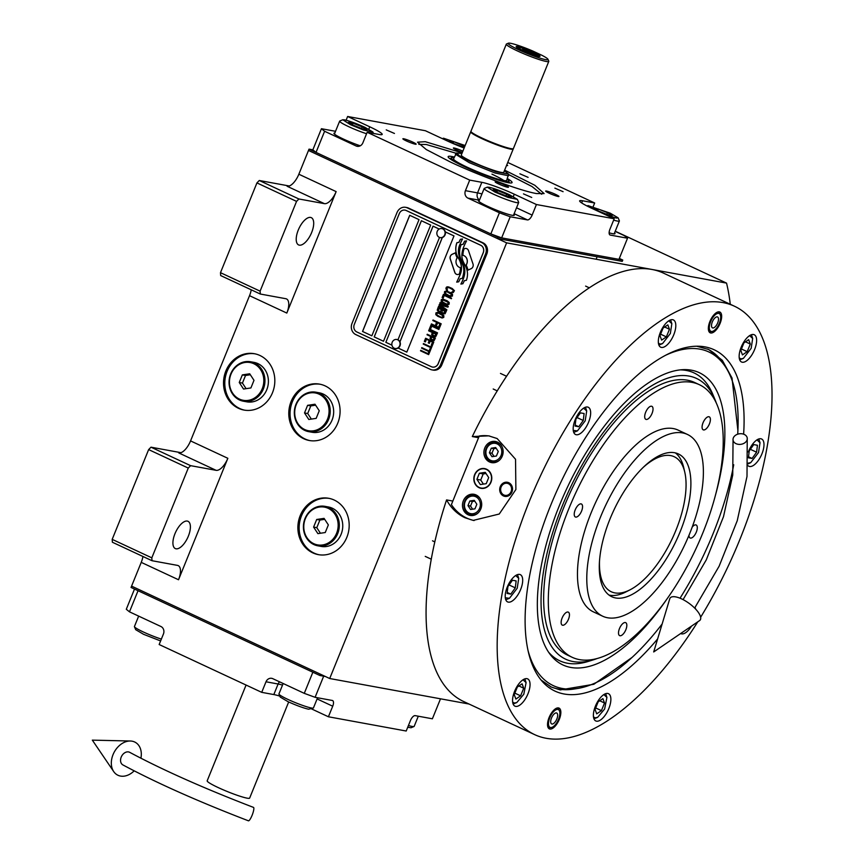 <?xml version="1.0" encoding="UTF-8"?>
<svg xmlns="http://www.w3.org/2000/svg" width="864" height="864" viewBox="0 0 864 864"><rect width="100%" height="100%" fill="white"/><g stroke="black" fill="none" stroke-linecap="round" stroke-linejoin="round"><path stroke-width="1.3" d="M142.938 556.481A14.321 6.307 115 0 1 141.232 562.367L131.587 586.127L329.702 678.521L469.022 704.03M216.108 470.329A14.321 6.307 -65 0 0 227.848 458.298L178.524 579.755A14.321 6.307 -65 0 0 178.211 565.607A14.321 6.307 -65 0 0 177.52 565.391L152.01 560.714L112.396 542.246L112.19 539.363L148.64 449.593L150.984 447.185L190.609 465.664L216.108 470.329L178.816 452.941A14.321 6.307 115 0 0 190.555 440.91L249.523 295.682A14.321 6.307 115 0 0 251.23 289.796M324.4 203.645A14.321 6.307 -65 0 0 336.139 191.614L286.816 313.07A14.321 6.307 -65 0 0 286.492 298.922A14.321 6.307 -65 0 0 285.8 298.706L260.302 294.03L220.676 275.562L220.482 272.678L256.932 182.909L259.276 180.5L298.901 198.979L324.4 203.645L287.107 186.257A14.321 6.307 115 0 0 298.847 174.226L308.491 150.455L506.617 242.849L329.702 678.521M238.453 408.283A28.652 25.553 -79.6 0 0 244.015 410.065A28.652 25.553 -79.6 0 0 273.553 389.664A28.652 25.553 -79.6 0 0 259.902 355.471A28.652 25.553 -79.6 0 0 254.34 353.7A28.652 25.553 -79.6 0 0 224.791 374.09A28.652 25.553 -79.6 0 0 238.453 408.283M303.718 438.718A28.652 25.553 -79.6 0 0 309.28 440.5A28.652 25.553 -79.6 0 0 338.818 420.098A28.652 25.553 -79.6 0 0 325.156 385.906A28.652 25.553 -79.6 0 0 319.594 384.134A28.652 25.553 -79.6 0 0 290.056 404.525A28.652 25.553 -79.6 0 0 303.718 438.718M312.8 552.874A28.652 25.553 -79.6 0 0 318.362 554.645A28.652 25.553 -79.6 0 0 347.911 534.254A28.652 25.553 -79.6 0 0 334.249 500.062A28.652 25.553 -79.6 0 0 328.687 498.29A28.652 25.553 -79.6 0 0 299.149 518.681A28.652 25.553 -79.6 0 0 312.8 552.874M150.984 447.185L180.986 452.682M259.276 180.5L289.278 185.998M615.233 231.206L726.548 283.111L506.617 242.849M730.274 304.268A290.282 127.915 115 0 0 726.548 283.111M244.652 410.173A28.652 25.553 100.4 0 1 239.728 408.521A28.652 25.553 -79.6 0 1 225.968 374.674A28.652 25.553 -79.6 0 1 254.966 353.83M309.917 440.608A28.652 25.553 100.4 0 1 304.992 438.955A28.652 25.553 -79.6 0 1 291.233 405.108A28.652 25.553 -79.6 0 1 320.231 384.264M319.01 554.753A28.652 25.553 100.4 0 1 314.086 553.1A28.652 25.553 -79.6 0 1 300.326 519.264A28.652 25.553 -79.6 0 1 329.324 498.409M176.029 548.802A15.044 6.631 115 0 0 188.017 536.954A15.044 6.631 115 0 0 188.017 521.305A15.044 6.631 115 0 0 187.283 521.078A15.044 6.631 115 0 0 175.295 532.926A15.044 6.631 115 0 0 175.306 548.575A15.044 6.631 115 0 0 176.029 548.802M190.609 465.664L188.266 468.072L151.816 557.842L152.01 560.714M299.333 245.149A15.044 6.631 115 0 0 311.321 233.312A15.044 6.631 115 0 0 311.31 217.663A15.044 6.631 115 0 0 310.586 217.426A15.044 6.631 115 0 0 298.598 229.273A15.044 6.631 115 0 0 298.598 244.922A15.044 6.631 115 0 0 299.333 245.149M298.901 198.979L296.557 201.388L260.096 291.157L260.302 294.03M112.19 539.363L151.816 557.842M148.64 449.593L188.266 468.072M220.482 272.678L260.096 291.157M256.932 182.909L296.557 201.388M456.43 274.277A3.575 3.186 -79.6 0 0 458.881 274.266L459.27 274.093A16.621 14.818 -79.6 0 0 460.382 267.656A6.296 5.616 -79.6 0 1 459.281 267.289A6.296 5.616 -79.6 0 1 457.153 257.893A24.948 22.248 -79.6 0 1 455.296 252.85L452.131 254.297A3.575 3.186 -79.6 0 0 450.241 258.952L454.766 272.354A3.575 3.186 -79.6 0 0 456.43 274.277M455.306 252.882L452.196 254.308A3.575 3.186 -79.6 0 0 450.306 258.962L454.831 272.365A3.575 3.186 -79.6 0 0 457.153 274.504M405.583 207.317L406.793 207.533A8.597 7.668 100.4 0 1 408.467 208.062L483.052 242.849A8.597 7.668 100.4 0 1 486.821 254.027L441.796 364.932A8.597 7.668 100.4 0 1 433.253 370.127L432.043 369.9A8.597 7.668 100.4 0 1 430.369 369.371L355.784 334.584A8.597 7.668 100.4 0 1 352.015 323.406L397.04 212.501A8.597 7.668 100.4 0 1 405.583 207.317A8.597 7.668 100.4 0 1 407.246 207.846L408.467 208.062M395.269 348.527A4.579 4.093 -79.6 0 0 397.948 339.822L439.528 237.427M371.855 335.815L419.029 219.64L409.709 215.287L362.524 331.463L371.855 335.815L362.588 331.484L409.763 215.32M383.508 341.248L430.682 225.072L421.362 220.72L374.188 336.906L383.508 341.248L374.242 336.917L421.416 220.752M406.825 352.102L398.088 348.03L406.814 352.123L453.989 235.937L445.252 231.865M399.935 341.917L442.336 237.503M439.214 229.046L433.015 226.152L385.841 342.338L433.069 226.184M385.906 342.349L391.943 345.168L385.841 342.338M442.26 237.535L399.902 341.831M438.188 363.604L483.214 252.709A5.735 5.108 -79.6 0 0 480.697 245.257L406.112 210.47A5.735 5.108 -79.6 0 0 405 210.114A5.735 5.108 -79.6 0 0 399.308 213.581L354.283 324.475A5.735 5.108 -79.6 0 0 356.8 331.938L431.384 366.714A5.735 5.108 -79.6 0 0 432.497 367.07A5.735 5.108 -79.6 0 0 438.188 363.604L438.253 363.614A5.735 5.108 100.4 0 1 432.562 367.081A5.735 5.108 100.4 0 1 432.529 367.081L432.497 367.07M458.233 257.861A21.794 19.44 -79.6 0 1 460.976 264.384A14.764 13.165 -79.6 0 1 460.091 274.655A169.744 151.373 -79.6 0 1 456.689 282.128L458.73 281.794L460.21 278.726L462.305 278.37A26.298 23.458 -79.6 0 0 463.709 272.3A13.727 12.236 -79.6 0 0 462.51 264.341A513.076 457.564 -79.6 0 1 460.296 259.416A21.611 19.278 -79.6 0 1 458.557 253.152A14.191 12.658 -79.6 0 1 459.756 244.804A101.92 90.893 -79.6 0 1 462.521 238.972L460.35 239.339L458.892 242.352L456.883 242.698A16.502 14.71 -79.6 0 0 455.803 250.409A15.638 13.943 -79.6 0 0 458.233 257.861L458.298 257.872A21.794 19.44 100.4 0 1 461.041 264.395A14.764 13.165 100.4 0 1 460.156 274.666A169.744 151.373 100.4 0 1 456.764 282.118M461.84 261.079A21.805 19.451 -79.6 0 1 464.378 267.689A16.47 14.688 -79.6 0 1 463.946 276.782A35.759 31.892 -79.6 0 1 460.879 284.072L462.899 283.738L464.378 280.66L466.366 280.325A15.552 13.867 -79.6 0 0 467.176 270.94A18.9 16.848 -79.6 0 0 464.994 265.054A41.396 36.925 -79.6 0 1 463.05 261.176A13.435 11.988 -79.6 0 1 461.948 254.027A22.615 20.164 -79.6 0 1 463.73 246.866A57.532 51.311 -79.6 0 1 466.582 240.851L464.562 241.196L463.072 244.296L461.171 244.609A16.988 15.152 -79.6 0 0 459.67 254.599A16.286 14.515 -79.6 0 0 461.84 261.079L461.905 261.09A21.805 19.451 100.4 0 1 464.443 267.7A16.47 14.688 100.4 0 1 464.011 276.793A35.759 31.892 100.4 0 1 460.955 284.062M462.877 255.312A6.296 5.616 -79.6 0 1 466.106 265.086A24.98 22.28 -79.6 0 1 467.953 270.13L471.128 268.682A3.575 3.186 -79.6 0 0 473.018 264.017L468.493 250.625A3.575 3.186 -79.6 0 0 464.378 248.702L463.99 248.875A16.6 14.807 -79.6 0 0 462.877 255.312L462.942 255.323A6.296 5.616 100.4 0 1 466.171 265.097A24.98 22.28 100.4 0 1 468.007 270.097M446.677 289.926L447.52 290.412L446.98 288.684L447.617 287.615L449.399 287.82L453.103 289.861L453.049 291.524L451.505 292.28L453.244 292.561L454.421 290.682L452.218 288.5L448.708 286.967L446.612 287.042L445.932 288.727L447.52 290.39M452.434 296.082L452.531 294.332L450.522 292.658L446.256 290.984L444.571 291.568L444.474 293.317L446.483 294.991L449.993 296.525L452.434 296.082M451.364 298.739L451.58 298.21L443.416 294.408L442.12 297.594L443.167 298.08L444.247 295.423L451.364 298.739L444.247 295.423M449.129 304.225L449.215 302.486L447.217 300.812L442.94 299.128L441.256 299.722L441.169 301.46L443.178 303.134L447.444 304.819L449.129 304.225M439.106 305.035L445.025 309.269L438.599 306.266L438.383 306.806L446.537 310.608L446.861 309.809L440.111 305.078L447.941 307.152L448.265 306.353L440.111 302.551L439.895 303.08L446.31 306.072L439.387 304.322L439.106 305.035L445.025 309.269M440.899 312.293L443.016 313.697L445.036 313.805L446.256 311.31L438.091 307.508L437.227 310.165L438.674 311.677L440.899 312.293M443.772 317.423L443.858 315.673L441.86 314.01L437.584 312.325L435.899 312.908L435.812 314.658L437.81 316.332L442.087 318.006L443.772 317.423M433.026 319.993L432.81 320.533L436.622 322.315L435.694 324.616L436.73 325.102L437.67 322.801L439.927 323.849L438.847 326.506L439.884 326.992L441.18 323.806L433.026 319.993M431.438 323.892L431.222 324.432L439.387 328.234L439.603 327.704L431.438 323.892M438.88 329.476L439.096 328.936L430.942 325.134L429.646 328.32L430.682 328.806L431.762 326.149L438.88 329.476M429.354 329.033L429.138 329.562L437.303 333.364L437.519 332.834L429.354 329.033M433.08 336.139L435.791 336.56L437.011 334.076L428.857 330.275L428.641 330.804L432.281 332.5L431.633 334.616L434.354 336.614M431.46 340.124L434.171 340.546L435.391 338.062L427.237 334.26L427.021 334.789L430.661 336.485L430.013 338.602L432.734 340.6M424.321 341.431L425.358 341.917L426.438 339.26L429.214 340.556L428.285 342.857L429.322 343.343L430.261 341.042L432.518 342.09L431.438 344.747L432.475 345.233L433.771 342.047L425.617 338.245L424.321 341.431L425.369 341.906M429.959 348.905L430.823 349.304L432.194 345.946L431.32 345.535L430.747 346.961L423.457 343.559L423.241 344.088L430.531 347.49L429.959 348.905L430.834 349.294M428.306 352.976L429.17 353.387L430.542 350.017L429.667 349.618L429.095 351.032L421.805 347.63L421.589 348.16L428.879 351.562L428.306 352.976L429.181 353.365M420.725 350.287L420.509 350.816L428.663 354.618L428.879 354.089L420.725 350.287M451.656 294.451L451.084 295.866L449.302 295.672L445.586 293.63L445.608 292.054L446.98 291.74L450.965 293.609L451.753 294.894L450.036 295.909M448.351 302.605L447.768 304.02L445.997 303.826L442.282 301.774L442.616 299.927L448.103 302.173L448.157 303.761L446.72 304.052M442.562 310.23L444.992 311.364L444.312 313.049L442.703 312.93L441.882 311.915L442.562 310.23L445.057 311.375L443.61 313.243M440.143 311.623L438.307 310.554L438.923 308.524L441.526 309.744L440.143 311.623L441.59 309.755L438.923 308.524M442.984 315.792L442.411 317.218L440.64 317.012L436.925 314.971L436.946 313.394L438.307 313.092L442.303 314.95L443.081 316.246L442.476 317.228L441.364 317.25M432.702 335.016L433.328 332.986L435.931 334.206L434.959 336.074L432.702 335.016M431.093 339.001L431.708 336.971L434.311 338.191L433.339 340.06L431.093 339.001M405 210.114L405.065 210.136A5.735 5.108 100.4 0 1 405.065 210.136A5.735 5.108 100.4 0 1 406.177 210.481L480.762 245.268A5.735 5.108 100.4 0 1 483.278 252.72L438.253 363.614M407.246 207.846L481.831 242.622A8.597 7.668 100.4 0 1 485.611 253.811L440.586 364.705A8.597 7.668 100.4 0 1 432.043 369.9M456.883 242.698L456.948 242.708A16.502 14.71 -79.6 0 0 455.868 250.42A15.638 13.943 -79.6 0 0 458.298 257.872M458.892 242.352L456.948 242.708M460.35 239.339L458.957 242.363M462.51 238.993L460.415 239.35M466.56 240.883L464.627 241.207L463.126 244.307L461.236 244.62A16.988 15.152 -79.6 0 0 459.724 254.61A16.286 14.515 -79.6 0 0 461.905 261.09M466.171 248.476A3.575 3.186 -79.6 0 0 464.443 248.713L464.054 248.897A16.6 14.807 -79.6 0 0 462.942 255.323M446.137 289.246L446.742 289.937M446.256 287.41L445.997 288.22M448.006 286.837L447.163 286.859M451.505 292.28L452.434 292.594M453.373 290.725L453.114 291.535M452.002 289.03L452.725 289.451M449.399 287.82L452.066 289.04M448.664 287.582L449.464 287.831M446.31 290.995L444.636 291.578L444.539 293.328L450.76 296.665M446.98 291.74L451.721 294.462M443.48 294.43L442.184 297.605L443.167 298.058M443.005 299.149L441.32 299.732L441.234 301.482L447.455 304.819M443.664 299.894L448.405 302.616M438.653 306.299L438.448 306.817L446.548 310.586M440.111 305.078L447.941 307.152M440.165 302.573L439.96 303.091L446.31 306.072M439.452 304.333L439.171 305.046M441.148 312.196L443.599 313.859M438.156 307.541L437.292 310.176L440.132 312.239M437.648 312.336L435.964 312.93L435.877 314.669L442.087 318.006M438.307 313.092L443.048 315.814M433.08 320.026L432.875 320.544L436.687 322.326L435.758 324.626L436.741 325.08M437.67 322.801L439.992 323.86L438.912 326.516L439.895 326.981M431.503 323.924L431.287 324.443L439.387 328.212M430.996 325.166L429.71 328.331L430.693 328.795M431.762 326.149L438.89 329.454M429.419 329.054L429.203 329.573L437.303 333.353M428.911 330.296L428.706 330.815L432.346 332.51L431.687 334.638L433.145 336.15M433.328 332.986L435.996 334.217L434.538 336.085M427.291 334.282L427.086 334.8L430.726 336.496L430.078 338.623L431.525 340.135M431.708 336.971L434.376 338.202L432.929 340.07M426.438 339.26L429.278 340.567L428.35 342.868L429.332 343.332M430.261 341.042L432.583 342.101L431.503 344.758L432.486 345.222M425.671 338.267L424.386 341.442M431.384 345.568L430.747 346.961M423.511 343.58L423.306 344.099L430.596 347.501L430.024 348.916M429.732 349.639L429.095 351.032M421.859 347.663L421.654 348.17L428.944 351.572L428.371 352.987M420.779 350.32L420.574 350.827L428.674 354.607M396.911 339.509A4.579 4.093 100.4 0 1 397.948 339.822M394.232 348.214A4.579 4.093 -79.6 0 0 397.656 339.768A4.579 4.093 100.4 0 0 394.232 348.214M440.294 237.622A4.579 4.093 100.4 0 0 442.984 228.917A4.579 4.093 -79.6 0 0 441.947 228.614M442.692 228.863A4.579 4.093 -79.6 0 0 439.258 237.319A4.579 4.093 100.4 0 0 442.692 228.863M657.623 638.939A188.309 82.976 -65 0 1 564.127 693.997A188.309 82.976 -65 0 1 542.862 682.096A188.309 82.976 -65 0 1 550.789 505.105A188.309 82.976 -65 0 1 699.462 346.259A188.309 82.976 -65 0 1 705.067 346.896A188.309 82.976 -65 0 1 743.623 434.171M632.092 657.396L593.86 684.266L560.239 689.904L551.232 687.042L541.069 680.033M700.639 617.242A236.358 104.155 115 0 0 734.486 306.234L663.401 273.089A236.358 104.155 115 0 0 651.964 269.46A236.358 104.155 115 0 0 472.306 436.558L488.7 435.856L497.135 438.534L515.538 459.259L515.884 489.51L499.252 514.015L473.224 520.398L464.972 517.741C457.272 514.102 451.138 508.162 446.569 499.921L452.833 501.066M696.73 346.226L708.642 349.499L722.326 360.331L732.013 378L737.899 430.52M472.306 436.558L478.559 437.702M446.569 499.921A236.358 104.155 115 0 0 463.612 701.503L534.708 734.659A236.358 104.155 115 0 0 546.145 738.277A236.358 104.155 115 0 0 697.777 621.832M734.486 306.234A236.358 104.155 115 0 0 723.049 302.605A236.358 104.155 115 0 0 534.643 488.754A236.358 104.155 115 0 0 534.708 734.659M549.893 729.043A11.459 5.054 -65 0 1 549.342 728.86A11.459 5.054 -65 0 1 549.342 716.936A11.459 5.054 -65 0 1 558.468 707.918A11.459 5.054 -65 0 1 559.03 708.091A11.459 5.054 -65 0 1 559.03 720.014A11.459 5.054 -65 0 1 549.893 729.043M710.716 332.975A11.459 5.054 -65 0 1 710.165 332.802A11.459 5.054 -65 0 1 710.165 320.879A11.459 5.054 -65 0 1 719.302 311.85A11.459 5.054 -65 0 1 719.852 312.023A11.459 5.054 -65 0 1 719.852 323.946A11.459 5.054 -65 0 1 710.716 332.975M596.506 721.181A15.044 6.631 115 0 0 608.494 709.344A15.044 6.631 115 0 0 608.483 693.695A15.044 6.631 115 0 0 607.759 693.457A15.044 6.631 115 0 0 595.771 705.305A15.044 6.631 115 0 0 595.771 720.954A15.044 6.631 115 0 0 596.506 721.181M680.681 633.517A15.044 6.631 115 0 0 680.918 633.636A15.044 6.631 115 0 0 681.653 633.874A15.044 6.631 115 0 0 691.513 626.119M695.66 609.12A15.044 6.631 115 0 0 694.98 607.576M748.019 465.642A15.044 6.631 115 0 0 748.894 466.258A15.044 6.631 115 0 0 749.617 466.484A15.044 6.631 115 0 0 761.605 454.637A15.044 6.631 115 0 0 761.605 438.988A15.044 6.631 115 0 0 760.871 438.761A15.044 6.631 115 0 0 748.321 451.969M742.262 362.232A15.044 6.631 115 0 0 754.25 350.384A15.044 6.631 115 0 0 754.24 334.735A15.044 6.631 115 0 0 753.516 334.508A15.044 6.631 115 0 0 741.528 346.345A15.044 6.631 115 0 0 741.528 361.994A15.044 6.631 115 0 0 742.262 362.232M661.435 347.425A15.044 6.631 115 0 0 673.423 335.588A15.044 6.631 115 0 0 673.423 319.939A15.044 6.631 115 0 0 672.689 319.702A15.044 6.631 115 0 0 660.701 331.549A15.044 6.631 115 0 0 660.701 347.198A15.044 6.631 115 0 0 661.435 347.425M576.288 434.743A15.044 6.631 115 0 0 588.276 422.906A15.044 6.631 115 0 0 588.276 407.257A15.044 6.631 115 0 0 587.542 407.02A15.044 6.631 115 0 0 575.554 418.867A15.044 6.631 115 0 0 575.554 434.516A15.044 6.631 115 0 0 576.288 434.743M508.324 602.132A15.044 6.631 115 0 0 520.312 590.285A15.044 6.631 115 0 0 520.301 574.636A15.044 6.631 115 0 0 519.577 574.409A15.044 6.631 115 0 0 507.589 586.256A15.044 6.631 115 0 0 507.589 601.906A15.044 6.631 115 0 0 508.324 602.132M515.678 706.385A15.044 6.631 115 0 0 527.666 694.537A15.044 6.631 115 0 0 527.666 678.888A15.044 6.631 115 0 0 526.932 678.661A15.044 6.631 115 0 0 514.944 690.509A15.044 6.631 115 0 0 514.944 706.158A15.044 6.631 115 0 0 515.678 706.385M474.131 520.549A42.973 38.329 100.4 0 1 466.722 518.065A42.973 38.329 100.4 0 1 451.397 504.608L479.25 436.007A42.973 38.329 100.4 0 1 489.618 436.028M486.454 469.487A9.742 8.683 -79.6 0 0 484.553 468.882A9.742 8.683 -79.6 0 0 474.52 475.816A9.742 8.683 -79.6 0 0 479.164 487.436A9.742 8.683 -79.6 0 0 481.054 488.041A9.742 8.683 -79.6 0 0 491.098 481.108A9.742 8.683 -79.6 0 0 486.454 469.487M508.788 482.728A7.16 6.383 100.4 0 1 512.212 491.27A7.16 6.383 100.4 0 1 504.824 496.368A7.16 6.383 100.4 0 1 503.431 495.925A7.16 6.383 100.4 0 1 500.018 487.382A7.16 6.383 100.4 0 1 507.406 482.285A7.16 6.383 100.4 0 1 508.788 482.728M497.545 442.152A10.746 9.58 -79.6 0 0 495.461 441.482A10.746 9.58 -79.6 0 0 484.38 449.14A10.746 9.58 -79.6 0 0 489.51 461.959A10.746 9.58 -79.6 0 0 491.594 462.618A10.746 9.58 -79.6 0 0 502.664 454.972A10.746 9.58 -79.6 0 0 497.545 442.152M476.107 494.964A10.746 9.58 -79.6 0 0 474.012 494.294A10.746 9.58 -79.6 0 0 462.942 501.941A10.746 9.58 -79.6 0 0 468.061 514.76A10.746 9.58 -79.6 0 0 470.146 515.43A10.746 9.58 -79.6 0 0 481.226 507.784A10.746 9.58 -79.6 0 0 476.107 494.964M494.046 462.715A10.746 9.58 100.4 0 1 493.117 462.175M496.724 442.444A10.746 9.58 100.4 0 1 497.783 442.271M472.597 515.527A10.746 9.58 100.4 0 1 471.679 514.987M475.286 495.256A10.746 9.58 100.4 0 1 476.345 495.083M486.616 448.74A8.878 7.916 -79.6 0 0 490.525 460.296A8.878 7.916 -79.6 0 0 501.066 455.479A8.878 7.916 -79.6 0 0 497.167 443.923A8.878 7.916 -79.6 0 0 486.616 448.74M502.06 446.742A10.022 8.942 -79.6 0 0 498.107 442.962A10.022 8.942 -79.6 0 0 496.163 442.346A10.022 8.942 -79.6 0 0 486.194 448.405A10.022 8.942 -79.6 0 0 490.601 461.452A10.022 8.942 -79.6 0 0 492.545 462.067A10.022 8.942 -79.6 0 0 499.63 460.048M498.269 451.462L495.698 447.541L491.281 448.2L489.424 452.768L491.983 456.689L496.411 456.03L498.269 451.462M491.281 448.2L493.83 448.664L491.972 453.233L494.035 456.386M496.206 448.308L493.83 448.664M489.424 452.768L491.972 453.233M465.178 501.552A8.878 7.916 -79.6 0 0 469.076 513.108A8.878 7.916 -79.6 0 0 479.628 508.291A8.878 7.916 -79.6 0 0 475.729 496.735A8.878 7.916 -79.6 0 0 465.178 501.552M480.622 499.554A10.022 8.942 -79.6 0 0 476.658 495.774A10.022 8.942 -79.6 0 0 474.714 495.148A10.022 8.942 -79.6 0 0 464.756 501.206A10.022 8.942 -79.6 0 0 469.163 514.253A10.022 8.942 -79.6 0 0 471.107 514.879A10.022 8.942 -79.6 0 0 478.181 512.86M476.831 504.263L474.26 500.353L469.832 501.001L467.975 505.58L470.545 509.49L474.973 508.842L476.831 504.263M469.832 501.001L472.381 501.476L470.524 506.045L472.586 509.188M474.768 501.12L472.381 501.476M467.975 505.58L470.524 506.045M505.224 496.433A7.16 6.383 100.4 0 1 504.23 496.076A7.16 6.383 -79.6 0 1 500.764 487.75A7.16 6.383 -79.6 0 1 507.805 482.371M508.399 483.689A6.124 5.454 -79.6 0 0 501.131 487.004A6.124 5.454 -79.6 0 0 503.82 494.964A6.124 5.454 100.4 0 0 511.088 491.648A6.124 5.454 100.4 0 0 508.399 483.689M528.023 650.484A184.064 81.108 115 0 0 562.216 688.457A184.064 81.108 115 0 0 577.336 688.511A184.064 81.108 115 0 0 662.148 623.97M550.314 686.599A186.224 82.058 115 0 0 558.382 689.029A186.224 82.058 115 0 0 573.674 689.083L577.336 688.511M737.694 434.192A184.064 81.108 115 0 0 726.538 368.55L724.626 365.375A186.224 82.058 115 0 0 707.713 349.088M680.033 598.201A184.064 81.108 115 0 0 733.72 464.767M726.538 368.55A184.064 81.108 115 0 0 699.991 349.164A184.064 81.108 115 0 0 665.712 355.223M715.511 494.986A161.266 71.064 -65 0 0 691.448 370.192A161.266 71.064 115 0 0 682.7 369.673A161.266 71.064 115 0 0 566.698 488.786A161.266 71.064 115 0 0 550.012 654.21A161.266 71.064 115 0 0 570.748 667.44A161.266 71.064 -65 0 0 667.105 598.795M680.152 369.878A158.825 69.995 -65 0 1 686.297 370.451A158.825 69.995 -65 0 1 712.746 394.189L714.852 399.222A154.883 68.245 -65 0 1 716.321 403.078M597.218 658.487A154.883 68.245 -65 0 1 593.32 659.848L588.103 661.468A158.825 69.995 -65 0 1 567.41 663.217A158.825 69.995 -65 0 1 548.543 652.126M593.32 659.848A154.883 68.245 -65 0 1 573.134 661.554A154.883 68.245 115 0 1 562.172 506.196A154.883 68.245 115 0 1 689.062 376.078A154.883 68.245 -65 0 1 714.852 399.222M572.195 657.31L567.529 655.128A150.412 66.28 115 0 1 567.497 498.647A150.412 66.28 115 0 1 687.388 380.192A150.412 66.28 -65 0 1 694.667 382.504L699.332 384.674A150.412 66.28 -65 0 1 702.702 533.25A150.412 66.28 115 0 1 572.195 657.31A150.412 66.28 115 0 1 568.825 508.734A150.412 66.28 -65 0 1 699.332 384.674M474.649 474.66A10.022 8.942 -79.6 0 0 479.056 487.696A10.022 8.942 -79.6 0 0 490.957 482.263A10.022 8.942 -79.6 0 0 486.562 469.217A10.022 8.942 -79.6 0 0 474.649 474.66M485.276 472.36L479.38 473.234L476.906 479.336L480.33 484.553L486.227 483.678L488.7 477.587L485.276 472.36M476.906 479.336L480.73 480.038L483.397 484.099M479.38 473.234L483.203 473.936L480.73 480.038M486.032 473.515L483.203 473.936M680.152 531.76A78.786 34.722 -65 0 1 611.788 596.743A78.786 34.722 -65 0 1 610.027 518.918A78.786 34.722 -65 0 1 678.38 453.935A78.786 34.722 -65 0 1 680.152 531.76M599.486 561.244A74.488 32.821 -65 0 0 614.876 592.898A74.488 32.821 115 0 0 629.932 589.874L625.698 592.034A78.786 34.722 115 0 1 609.779 595.231A78.786 34.722 -65 0 1 609.023 595.069A78.786 34.722 115 0 0 627.858 590.857M684.202 470.027A78.786 34.722 115 0 0 675.324 452.876A78.786 34.722 115 0 1 683.716 467.618L684.785 472.241A74.488 32.821 115 0 0 670.626 455.598A74.488 32.821 -65 0 0 643.28 467.327M600.458 517.169A100.267 44.183 -65 0 1 687.463 434.462A100.267 44.183 -65 0 1 689.71 533.509A100.267 44.183 115 0 1 602.705 616.216A100.267 44.183 115 0 1 600.458 517.169M602.705 616.216L593.384 611.863A100.267 44.183 115 0 1 591.138 512.816A100.267 44.183 -65 0 1 678.143 430.11L687.463 434.462M568.48 619.218A7.16 3.154 115 0 0 568.318 612.144A7.16 3.154 115 0 0 562.108 618.052A7.16 3.154 115 0 0 562.259 625.126A7.16 3.154 115 0 0 568.48 619.218M625.849 629.726A7.16 3.154 115 0 0 625.698 622.652A7.16 3.154 115 0 0 619.477 628.56A7.16 3.154 115 0 0 619.639 635.634A7.16 3.154 115 0 0 625.849 629.726M688.975 535.302A7.16 3.154 115 0 0 690.109 537.98A7.16 3.154 115 0 0 696.319 532.073A7.16 3.154 115 0 0 696.168 524.999A7.16 3.154 115 0 0 692.226 527.04M709.42 423.922A7.16 3.154 115 0 0 709.258 416.848A7.16 3.154 115 0 0 703.048 422.755A7.16 3.154 115 0 0 703.21 429.829A7.16 3.154 115 0 0 709.42 423.922M652.05 413.424A7.16 3.154 115 0 0 651.888 406.339A7.16 3.154 115 0 0 645.667 412.247A7.16 3.154 115 0 0 645.829 419.332A7.16 3.154 115 0 0 652.05 413.424M581.58 511.067A7.16 3.154 115 0 0 581.418 503.993A7.16 3.154 115 0 0 575.197 509.9A7.16 3.154 115 0 0 575.359 516.974A7.16 3.154 115 0 0 581.58 511.067M512.644 702.032L514.253 703.058L516.802 702.54L523.8 694.235L526.09 682.636L523.022 679.774M513.13 704.02L516.802 702.54M526.09 682.636L524.858 678.866M523.714 688.208L522.072 683.813L517.331 687.042L514.242 694.667L515.884 699.062L520.614 695.833L523.714 688.208L518.908 685.973M520.614 695.833L514.858 693.144M593.471 716.839L595.08 717.854L597.629 717.347L604.616 709.031L606.917 697.432L603.85 694.58M593.946 718.826L597.629 717.347M606.917 697.432L605.686 693.662M604.53 703.004L602.899 698.62L598.158 701.838L595.069 709.463L596.7 713.858L601.441 710.629L604.53 703.004L599.735 700.769M601.441 710.629L595.685 707.951M748.159 463.147L750.74 462.64L758.527 452.563L760.028 442.735L756.961 439.873M748.127 463.892L750.74 462.64M760.028 442.735L758.797 438.966M753.754 444.593L749.239 450.857L748.397 457.801L752.08 458.471L756.594 452.207L757.436 445.273L753.754 444.593M756.594 452.207L750.362 449.302M752.08 458.471L748.516 456.808M658.4 343.073L660.01 344.099L662.558 343.58L670.345 333.504L671.846 323.676L668.779 320.825M671.846 323.676L670.615 319.907M658.886 345.071L662.558 343.58M659.999 335.707L661.64 340.103L666.371 336.874L669.47 329.249L667.829 324.853L663.088 328.082L659.999 335.707M669.47 329.249L664.664 327.013M666.371 336.874L660.614 334.184M505.289 597.78L509.447 598.288L517.223 588.211L518.724 578.383L515.668 575.521M505.764 599.767L509.447 598.288M518.724 578.383L517.504 574.614M510.775 594.119L515.3 587.855L516.132 580.921L512.46 580.241L507.935 586.505L507.092 593.449L510.775 594.119L507.211 592.456M515.3 587.855L509.058 584.95M739.228 357.88L740.837 358.895L743.386 358.387L751.172 348.311L752.674 338.483L749.606 335.621M752.674 338.483L751.442 334.703M739.703 359.867L743.386 358.387M740.826 350.503L742.457 354.899L747.198 351.67L750.298 344.056L748.656 339.66L743.915 342.889L740.826 350.503M750.298 344.056L745.492 341.809M747.198 351.67L741.442 348.991M573.253 430.391L577.411 430.898L585.198 420.822L586.699 410.994L583.632 408.143M573.739 432.389L577.411 430.898M586.699 410.994L585.468 407.225M578.74 426.74L583.265 420.476L584.107 413.532L580.424 412.862L575.899 419.126L575.068 426.06L578.74 426.74L575.186 425.077M583.265 420.476L577.033 417.56M548.338 727.974A11.459 5.054 115 0 0 548.51 727.952L551.318 727.52A9.806 4.32 115 0 0 558.101 720.306A9.806 4.32 115 0 0 559.267 710.478A9.806 4.32 115 0 0 557.852 709.441A9.806 4.32 -65 0 0 549.817 717.682A9.806 4.32 -65 0 0 550.519 727.52A9.806 4.32 115 0 0 551.318 727.52M559.267 710.478L557.798 708.037A11.459 5.054 115 0 0 557.701 707.886M556.438 712.93A6.016 2.646 115 0 0 551.642 717.671A6.016 2.646 115 0 0 551.642 723.935A6.016 2.646 115 0 0 551.934 724.021A6.016 2.646 115 0 0 556.729 719.28A6.016 2.646 115 0 0 556.729 713.027A6.016 2.646 115 0 0 556.438 712.93M718.524 311.828A11.459 5.054 -65 0 1 718.621 311.969L720.09 314.41A9.806 4.32 -65 0 1 718.924 324.238A9.806 4.32 -65 0 1 712.141 331.452A9.806 4.32 -65 0 1 711.342 331.452A9.806 4.32 115 0 1 710.651 321.613A9.806 4.32 115 0 1 718.675 313.373A9.806 4.32 -65 0 1 720.09 314.41M712.141 331.452L709.333 331.895A11.459 5.054 -65 0 1 709.16 331.916M712.757 327.953A6.016 2.646 115 0 0 717.552 323.222A6.016 2.646 115 0 0 717.552 316.958A6.016 2.646 115 0 0 717.26 316.872A6.016 2.646 115 0 0 712.465 321.602A6.016 2.646 115 0 0 712.465 327.866A6.016 2.646 115 0 0 712.757 327.953M629.932 589.874A74.488 32.821 115 0 0 672.505 538.121A74.488 32.821 115 0 0 684.785 472.241M134.503 589.064L126.295 609.271L129.47 611.831L138.046 590.717L312.854 672.224L304.279 693.349L272.808 678.683A5.735 5.108 100.4 0 0 271.696 678.326A5.735 5.108 100.4 0 0 266.004 681.782L261.716 692.345L273.823 694.57L278.111 684.007L266.004 681.782M304.279 693.349L315.09 697.313L323.665 676.188L325.393 676.501L319.842 675.486L320.382 674.168L131.587 586.127L131.047 587.455L319.842 675.486M129.47 611.831L160.931 626.508A5.735 5.108 100.4 0 1 163.447 633.96L159.16 644.522L261.716 692.345M315.09 697.313L332.305 700.466A5.735 2.527 -65 0 1 332.586 700.553A5.735 2.527 -65 0 1 332.716 706.212L328.417 716.774L406.199 731.02L410.486 720.457A5.735 2.527 -65 0 1 415.184 715.64L432.389 718.794L440.51 698.803M328.417 716.774L311.418 708.847M279.817 696.114A25.78 2.646 22.1 0 0 273.823 694.57M418.295 716.213L414.18 726.365A18.619 1.912 -157.9 0 1 414.007 726.505A18.619 1.912 -157.9 0 1 408.434 725.512M414.007 726.505L411.048 727.747L407.711 727.294M317.574 697.766L313.448 707.918A18.619 1.912 -157.9 0 1 313.286 708.07L308.621 709.225C303.394 708.026 296.546 705.521 288.068 701.698L280.228 697.075L278.964 694.127A18.619 1.912 -157.9 0 1 278.942 693.911L283.165 683.51M313.286 708.07A18.619 1.912 -157.9 0 1 311.353 707.983A18.619 1.912 -157.9 0 1 287.906 699.397A18.619 1.912 -157.9 0 1 278.964 694.127M160.618 640.948L143.564 634.306L135.713 629.694L134.449 626.746A18.619 1.912 -157.9 0 1 134.438 626.519L138.661 616.118M161.352 639.112A18.619 1.912 -157.9 0 1 143.402 632.005A18.619 1.912 -157.9 0 1 134.449 626.746M504.63 170.132L534.827 185.274L544.115 193.579L536.533 193.568C521.046 190.944 479.79 175.846 450.49 162.065L426.308 149.569L417.517 142.171L425.293 141.696L462.164 152.885M418.792 144.223L419.504 144.158M541.296 193.612L541.76 194.162M615.168 231.379L624.359 235.667L627.523 238.226L618.948 259.351L501.649 237.881L490.828 233.917L316.019 152.399L312.854 149.839L321.43 128.714L324.605 131.274L316.019 152.399M507.751 162.454L594.67 202.986L593.212 206.561M501.649 237.881L510.224 216.756L527.44 219.91A5.735 2.527 -65 0 0 532.138 215.093L536.425 204.53L514.285 194.206L513.302 196.614M627.523 238.226L610.319 235.084A5.735 2.527 -65 0 1 610.038 234.997A5.735 2.527 -65 0 1 609.908 229.327L614.196 218.776L536.425 204.53M490.828 233.917L499.414 212.792L510.224 216.756M499.414 212.792L467.942 198.115A5.735 5.108 100.4 0 1 465.426 190.663L477.544 192.888A25.78 2.646 -157.9 0 1 481.95 193.968M358.344 146.362L356.065 145.951A5.735 5.108 100.4 0 0 357.178 146.308A5.735 5.108 100.4 0 0 362.869 142.841L367.157 132.278L469.714 180.101L465.426 190.663M356.065 145.951L324.605 131.274M346.118 120.215L347.63 116.489L425.401 130.734L447.541 141.059A25.78 2.646 -157.9 0 0 464.152 148.003M321.43 128.714L335.524 131.296M563.09 191.689L554.861 188.114L563.09 191.689M506.531 165.456L507.686 165.586L506.768 164.873M394.448 133.456L386.23 129.881L394.448 133.456M531.716 197.456L523.487 193.892L531.716 197.456M528.109 177.358L519.88 173.794L528.109 177.358M347.63 116.489L369.77 126.814A25.78 2.646 -157.9 0 1 382.19 134.417A25.78 2.646 -157.9 0 1 379.274 134.492L367.157 132.278M469.714 180.101L481.831 182.326A25.78 2.646 -157.9 0 1 514.285 194.206M614.196 218.776L592.056 208.44A25.78 2.646 -157.9 0 1 579.636 200.848A25.78 2.646 -157.9 0 1 582.552 200.761L581.666 202.932M594.67 202.986L582.552 200.761M415.346 144.202A7.16 0.734 22.1 0 0 416.156 144.18A7.16 0.734 22.1 0 0 411.296 141.437A7.16 0.734 22.1 0 0 403.693 138.769A7.16 0.734 22.1 0 0 402.883 138.791A7.16 0.734 22.1 0 0 407.743 141.534A7.16 0.734 22.1 0 0 415.346 144.202M507.643 187.25A7.16 0.734 22.1 0 0 508.453 187.218A7.16 0.734 22.1 0 0 503.593 184.475A7.16 0.734 22.1 0 0 495.99 181.807A7.16 0.734 22.1 0 0 495.18 181.829A7.16 0.734 22.1 0 0 500.04 184.583A7.16 0.734 22.1 0 0 507.643 187.25M558.133 196.484A7.16 0.734 22.1 0 0 558.943 196.463A7.16 0.734 22.1 0 0 554.083 193.72A7.16 0.734 22.1 0 0 546.48 191.052A7.16 0.734 22.1 0 0 545.67 191.074A7.16 0.734 22.1 0 0 550.53 193.817A7.16 0.734 22.1 0 0 558.133 196.484M462.866 151.168A7.16 0.734 22.1 0 0 454.183 148.014A7.16 0.734 22.1 0 0 453.373 148.036A7.16 0.734 22.1 0 0 462.359 152.41M609.131 232.805A19.343 1.987 22.1 0 0 612.824 233.723A19.343 1.987 22.1 0 0 615.017 233.669A19.343 1.987 22.1 0 0 614.552 232.902M479.315 200.448A19.343 1.987 22.1 0 0 478.451 200.675A19.343 1.987 22.1 0 0 491.573 208.084A19.343 1.987 22.1 0 0 512.104 215.287A19.343 1.987 22.1 0 0 514.285 215.222A19.343 1.987 22.1 0 0 513.832 214.456M334.811 133.056A19.343 1.987 22.1 0 0 333.947 133.283A19.343 1.987 22.1 0 0 342.295 138.532A19.343 1.987 22.1 0 0 360.245 145.811M456.246 153.295L426.276 144.504L456.246 153.295L426.276 144.504L419.062 144.385M491.962 174.161A28.652 2.938 -157.9 0 1 503.896 180.565A28.652 2.938 -157.9 0 0 491.962 174.161A28.652 2.938 -157.9 0 1 503.896 180.565M541.458 194.087L531.997 186.516L509.555 175.003L531.997 186.516L541.469 194.162L531.997 186.516L508.594 174.55M454.302 157.01A34.495 3.542 22.1 0 0 448.124 156.805A34.495 3.542 22.1 0 1 454.302 157.01A34.495 3.542 22.1 0 0 448.124 156.805A34.495 3.542 22.1 0 0 464.756 166.795A34.495 3.542 -157.9 0 0 511.963 182.736A34.495 3.542 -157.9 0 1 464.756 166.795A34.495 3.542 22.1 0 1 448.124 156.805A34.495 3.542 22.1 0 0 464.756 166.795A34.495 3.542 -157.9 0 0 511.963 182.736A34.495 3.542 -157.9 0 0 507.395 178.567A34.495 3.542 -157.9 0 1 511.963 182.736A34.495 3.542 -157.9 0 0 507.395 178.567M454.032 157.691A31.061 3.186 22.1 0 0 451.516 157.734A31.061 3.186 22.1 0 1 454.032 157.691A31.061 3.186 22.1 0 0 451.516 157.734A31.061 3.186 22.1 0 0 466.29 167.076A31.061 3.186 -157.9 0 0 495.245 178.6A31.061 3.186 -157.9 0 0 508.885 181.03A31.061 3.186 -157.9 0 1 495.245 178.6A31.061 3.186 -157.9 0 1 466.29 167.076A31.061 3.186 22.1 0 1 451.516 157.734A31.061 3.186 22.1 0 0 466.29 167.076A31.061 3.186 -157.9 0 0 495.245 178.6A31.061 3.186 -157.9 0 0 508.885 181.03L509.393 182.887M507.114 179.248A31.061 3.186 -157.9 0 1 508.885 181.03A31.061 3.186 -157.9 0 0 507.114 179.248A31.061 3.186 -157.9 0 1 508.885 181.03M456.505 153.014L453.568 158.836A28.652 2.938 22.1 0 0 467.359 167.281A28.652 2.938 -157.9 0 0 506.65 180.392A28.652 2.938 -157.9 0 1 467.359 167.281A28.652 2.938 22.1 0 1 453.568 158.836A28.652 2.938 22.1 0 0 467.359 167.281A28.652 2.938 -157.9 0 0 506.65 180.392L508.604 174.172L504.382 170.748M619.315 258.444L622.771 260.053L497.826 237.179L309.031 149.137L312.854 149.839M309.031 149.137L308.491 150.455L497.286 238.496L497.826 237.179M622.771 260.053L622.242 261.371L497.286 238.496M604.746 214.358L616.28 218.063L618.106 217.814L610.265 213.192L588.006 205.6L589.216 207.09M613.645 220.126A18.619 1.912 22.1 0 0 617.285 221.044A18.619 1.912 22.1 0 0 619.391 220.99A18.619 1.912 22.1 0 0 619.369 220.763L618.106 217.814M593.795 208.202L598.579 211.054L607.781 214.726L612.198 215.536L607.414 212.674L598.212 209.012L593.795 208.202M598.212 209.012L597.607 210.481M607.414 212.674L606.744 214.315M465.145 145.53L443.502 138.208L444.874 139.817M464.789 146.416L453.697 141.62L449.28 140.81L454.064 143.672L464.335 147.528M453.697 141.62L453.103 143.089M462.899 145.282L462.24 146.923M344.477 119.837L342.77 119.761L350.492 124.708L363.474 130L372.87 131.987L365.029 127.364C356.551 123.541 349.704 121.036 344.477 119.837M342.77 119.761L339.811 120.992A18.619 1.912 22.1 0 0 339.649 121.144A18.619 1.912 22.1 0 0 348.613 126.63A18.619 1.912 22.1 0 0 366.574 133.736M366.962 129.697L362.178 126.846L352.976 123.174L348.559 122.375L353.344 125.226L362.545 128.887L366.962 129.697M362.178 126.846L361.508 128.477M352.976 123.174L352.382 124.654M488.981 187.229L487.285 187.153L494.996 192.089L507.978 197.392L517.385 199.379L509.533 194.756C501.066 190.933 494.208 188.428 488.981 187.229M487.285 187.153L484.326 188.384A18.619 1.912 22.1 0 0 484.153 188.525A18.619 1.912 22.1 0 0 493.128 194.022A18.619 1.912 22.1 0 0 518.67 202.543A18.619 1.912 22.1 0 0 518.648 202.327L517.385 199.379M511.466 197.089L506.682 194.227L497.48 190.566L493.063 189.756L497.848 192.618L507.049 196.279L511.466 197.089M506.682 194.227L506.023 195.869M497.48 190.566L496.886 192.035M470.988 131.609L470.923 131.63A22.918 2.354 22.1 0 0 470.718 131.814A22.918 2.354 22.1 0 0 481.756 138.564A22.918 2.354 22.1 0 0 510.602 149.126A22.918 2.354 22.1 0 0 513.194 149.062A22.918 2.354 22.1 0 0 513.173 148.792L513.14 148.727M455.447 154.213L469.238 162.659L495.05 172.994L508.529 175.77M461.916 153.5L456.516 152.993L459.572 155.941L470.005 161.374L495.774 171.666L508.604 174.15M470.718 131.814L461.29 155.045A22.918 2.354 22.1 0 0 476.831 163.825A22.918 2.354 22.1 0 0 501.163 172.368A22.918 2.354 22.1 0 0 503.755 172.292L513.194 149.062M288.673 701.978L249.653 798.077A22.918 2.354 -157.9 0 1 247.061 798.152A22.918 2.354 -157.9 0 1 222.728 789.61A22.918 2.354 -157.9 0 1 207.176 780.829L246.067 685.055M328.417 506.974A20.056 17.885 100.4 0 1 332.305 508.216A20.056 17.885 -79.6 0 1 341.863 532.148A20.056 17.885 -79.6 0 1 321.192 546.426L317.747 545.8A20.056 17.885 -79.6 0 0 338.429 531.522A20.056 17.885 -79.6 0 0 328.86 507.589A20.056 17.885 100.4 0 0 324.972 506.347L328.417 506.974M317.747 545.8A20.056 17.885 -79.6 0 1 313.859 544.558A20.056 17.885 100.4 0 1 304.29 520.625A20.056 17.885 100.4 0 1 324.972 506.347M313.794 543.694A19.192 17.118 100.4 0 1 305.359 518.713A19.192 17.118 100.4 0 1 328.158 508.313A19.192 17.118 -79.6 0 1 336.593 533.282A19.192 17.118 -79.6 0 1 313.794 543.694M317.887 533.628L325.253 532.526L328.352 524.902L324.076 518.378L316.699 519.469L313.6 527.094L317.887 533.628M313.6 527.094L316.786 527.677L320.436 533.239M316.699 519.469L319.885 520.052L316.786 527.677M324.702 519.34L319.885 520.052M319.324 392.818A20.056 17.885 100.4 0 1 323.222 394.06A20.056 17.885 -79.6 0 1 332.78 417.992A20.056 17.885 -79.6 0 1 312.098 432.27L308.653 431.644A20.056 17.885 -79.6 0 0 329.335 417.366A20.056 17.885 -79.6 0 0 319.777 393.433A20.056 17.885 100.4 0 0 315.878 392.191L319.324 392.818M308.653 431.644A20.056 17.885 -79.6 0 1 304.765 430.402A20.056 17.885 100.4 0 1 295.207 406.469A20.056 17.885 100.4 0 1 315.878 392.191M304.7 429.538A19.192 17.118 100.4 0 1 296.276 404.568A19.192 17.118 100.4 0 1 319.075 394.157A19.192 17.118 -79.6 0 1 327.499 419.126A19.192 17.118 -79.6 0 1 304.7 429.538M308.794 419.472L316.17 418.37L319.259 410.756L314.982 404.222L307.606 405.324L304.517 412.938L308.794 419.472M304.517 412.938L307.703 413.521L311.353 419.094M307.606 405.324L310.792 405.907L307.703 413.521M315.608 405.184L310.792 405.907M254.059 362.383A20.056 17.885 100.4 0 1 257.958 363.636A20.056 17.885 -79.6 0 1 267.516 387.569A20.056 17.885 -79.6 0 1 246.834 401.836L243.4 401.209A20.056 17.885 -79.6 0 0 264.071 386.932A20.056 17.885 -79.6 0 0 254.513 362.999A20.056 17.885 100.4 0 0 250.625 361.757L254.059 362.383M243.4 401.209A20.056 17.885 -79.6 0 1 239.501 399.967A20.056 17.885 100.4 0 1 229.943 376.034A20.056 17.885 100.4 0 1 250.625 361.757M239.447 399.103A19.192 17.118 100.4 0 1 231.012 374.134A19.192 17.118 100.4 0 1 253.811 363.722A19.192 17.118 -79.6 0 1 262.246 388.692A19.192 17.118 -79.6 0 1 239.447 399.103M243.529 389.038L250.906 387.947L253.994 380.322L249.718 373.788L242.341 374.89L239.252 382.504L243.529 389.038M239.252 382.504L242.438 383.087L246.089 388.66M242.341 374.89L245.538 375.473L242.438 383.087M250.355 374.749L245.538 375.473M252.083 815.335A7.16 1.501 110.8 0 1 248.411 820.8C198.45 801.587 156.611 782.968 122.893 764.921A7.16 5.281 118.6 0 1 121.208 757.091A7.16 5.281 118.6 0 1 129.74 752.35C162.756 770.018 204.012 788.368 253.508 807.408A7.16 1.501 110.8 0 1 252.083 815.335M140.908 758.236A18.619 13.738 118.6 0 0 130.356 741.01A18.619 13.738 118.6 0 0 113.044 754.628A18.619 13.738 118.6 0 0 113.713 771.595A18.619 13.738 118.6 0 0 134.147 770.872M744.26 434.441A7.16 5.314 -7.9 0 0 736.549 434.668A7.16 5.314 -7.9 0 0 733.05 440.035A7.16 5.314 -7.9 0 0 736.031 443.664A7.16 5.314 -7.9 0 0 743.753 443.437A7.16 5.314 -7.9 0 0 747.241 438.07A7.16 5.314 -7.9 0 0 744.26 434.441M681.631 598.903A18.619 6.869 36.2 0 1 697.032 610.675A18.619 6.869 36.2 0 1 699.538 620.633L653.692 651.953L669.751 598.795A18.619 6.869 36.2 0 1 681.631 598.903M510.602 43.297A21.492 2.203 22.1 0 0 508.367 43.2A21.492 2.203 22.1 0 0 521.77 51.17A21.492 2.203 22.1 0 0 545.573 59.605A21.492 2.203 22.1 0 0 547.981 59.281A21.492 2.203 22.1 0 0 541.836 55.253L532.818 51.041A21.492 2.203 22.1 0 0 510.602 43.297M508.367 43.2L506.52 43.967A22.918 2.354 22.1 0 0 506.315 44.15A22.918 2.354 22.1 0 0 521.856 52.931A22.918 2.354 22.1 0 0 546.199 61.463A22.918 2.354 22.1 0 0 548.791 61.398A22.918 2.354 22.1 0 0 548.77 61.128L547.981 59.281M522.353 50.404A12.895 1.318 22.1 0 0 540.032 56.3A12.895 1.318 22.1 0 0 533.822 52.499A12.895 1.318 22.1 0 0 516.143 46.602A12.895 1.318 22.1 0 0 522.353 50.404M533.79 51.948L532.818 51.041M548.791 61.398L513.41 148.532A22.918 2.354 -157.9 0 1 510.818 148.597A22.918 2.354 -157.9 0 1 486.475 140.065A22.918 2.354 -157.9 0 1 470.934 131.285L506.315 44.15M536.825 55.523C543.542 56.905 524.977 48.254 519.35 47.38C516.964 47.088 518.281 48.157 523.303 50.576L538.034 55.372L538.434 56.311M519.35 47.38L517.277 47.725M527.947 50.663L522.709 48.946L522.85 49.734L533.466 53.957L533.326 53.168L527.947 50.663L527.45 51.872M533.326 53.168L533.066 53.827M141.232 562.367L178.524 579.755M336.139 191.614L298.847 174.226M249.523 295.682L286.816 313.07M227.848 458.298L190.555 440.91M481.831 242.622L483.052 242.849M440.586 364.705L441.796 364.932M485.611 253.811L486.821 254.027M279.601 681.847A5.735 5.108 -79.6 0 0 278.111 684.007A25.78 2.646 22.1 0 1 282.528 685.087M332.716 706.212L317.099 698.933M516.521 207.814L532.138 215.093M514.134 213.7L527.44 219.91M467.942 198.115L479.412 200.221M479.488 200.027A5.735 5.108 100.4 0 1 477.544 192.888L481.831 182.326M369.77 126.814L368.798 129.222M496.163 442.346L498.712 442.811M492.545 462.067L495.104 462.542M474.714 495.148L477.274 495.623M471.107 514.879L473.656 515.344M585.619 286.103L589.291 287.82M425.239 556.384L431.276 559.202M432.508 540.81L434.819 541.89M493.204 389.005L497.232 390.874M500.472 373.421L506.563 376.261M451.516 157.734L449.852 158.717M596.128 259.232L597.121 256.781M614.153 233.885L619.391 220.99M588.006 205.6L587.045 205.999M443.502 138.208L442.411 138.661M334.411 134.05L339.649 121.144M372.87 131.987L373.496 133.445M513.421 215.449L518.67 202.543M478.915 201.431L484.153 188.525M113.713 771.595L92.329 740.135L130.356 741.01M733.05 440.035L732.748 474.995L723.503 516.65L706.277 559.872L683.078 599.616M747.241 438.07L747.004 476.442L737.251 520.679L719.129 566.201L694.645 608.062"/></g></svg>
